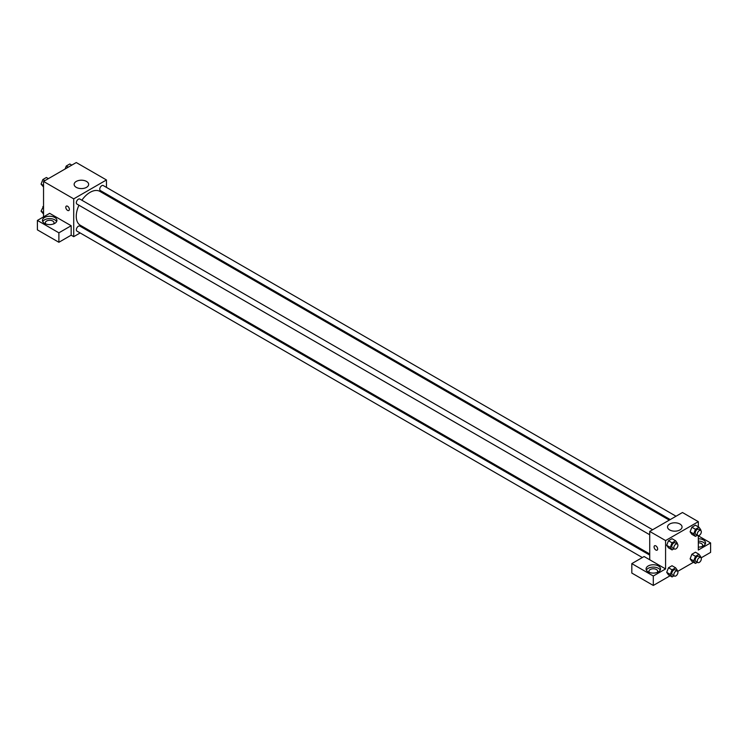 <?xml version="1.0" encoding="UTF-8"?>
<svg xmlns="http://www.w3.org/2000/svg" width="748" height="748" viewBox="0 0 748 748"><rect width="100%" height="100%" fill="white"/><g stroke="black" fill="none" stroke-linecap="round" stroke-linejoin="round"><path stroke-width="1.12" d="M43.543 216.883L43.543 181.437L76.277 162.54L106.459 179.959L106.459 187.393M106.459 194.078L106.459 195.181M106.459 194.134L116.183 199.753L115.276 200.268M116.183 199.753L116.183 200.791M76.259 181.427A7.256 4.189 180 0 1 84.169 180.52A7.256 4.189 180 0 1 88.647 184.391A7.256 4.189 180 0 1 81.392 188.58A7.256 4.189 180 0 1 74.136 184.391A7.256 4.189 180 0 1 76.259 181.427M80.158 232.946L73.715 236.667L73.715 198.865L43.543 181.437M73.715 198.865L106.459 179.959M66.32 206.121A2.534 1.459 -120 0 0 65.927 208.15A2.534 1.459 -120 0 0 67.582 210.384A2.534 1.459 60 0 1 65.927 208.15A2.534 1.459 60 0 1 66.32 206.121A2.534 1.459 60 0 1 68.844 207.579A2.534 1.459 60 0 1 68.844 210.506A2.534 1.459 60 0 1 67.582 210.384A2.534 1.459 -120 0 0 68.853 210.506M71.163 225.737L49.677 213.339L37.4 220.426L58.886 232.824L71.163 225.737L71.163 235.19L73.715 236.667M44.562 217.472A7.237 4.179 180 0 1 52.444 216.565A7.237 4.179 180 0 1 56.913 220.426A7.237 4.179 180 0 1 49.677 224.596A7.237 4.179 180 0 1 42.44 220.426A7.237 4.179 180 0 1 44.562 217.472M56.614 221.604A7.237 4.179 0 0 0 44.562 219.828A7.237 4.179 0 0 0 42.739 221.604M45.852 223.97A4.338 2.506 180 0 1 45.338 222.782A4.338 2.506 180 0 1 48.012 220.473A4.338 2.506 180 0 1 52.743 221.015A4.338 2.506 180 0 1 54.015 222.782A4.338 2.506 180 0 1 53.501 223.97M58.886 232.824L58.886 242.277L71.163 235.19M37.4 220.426L37.4 229.87L58.886 242.277M86.899 229.056L85.945 229.608M652.621 529.743L79.83 199.052A2.889 1.674 120 0 0 76.941 200.716A2.889 1.674 120 0 0 76.941 204.064L649.722 534.755M649.722 555.11L79.83 226.083A2.889 1.674 120 0 0 77.605 226.859A2.889 1.674 120 0 0 76.343 229.767A2.889 1.674 120 0 0 76.941 231.095L642.354 557.531M676.024 516.232L103.243 185.532A2.889 1.674 120 0 0 101.008 186.308A2.889 1.674 120 0 0 99.746 189.225A2.889 1.674 120 0 0 100.344 190.544L670.236 519.57M669.292 520.122L99.867 191.376A19.56 11.295 120 0 0 81.859 200.221M78.97 205.233A19.56 11.295 120 0 0 76.259 216.303A19.56 11.295 120 0 0 80.307 225.251L649.722 554.006M649.722 559.766L644.103 556.521L631.817 563.609L653.303 576.016L665.58 568.929L649.722 559.766L649.722 531.417L682.466 512.511L698.323 521.674L698.323 526.854M631.817 563.609L631.817 573.062L653.303 585.46L670.077 575.782M677.679 571.388L693.48 562.272M701.091 557.877L710.6 552.389L710.6 542.936L698.323 550.023L698.323 535.643M698.323 542.796A4.338 2.506 180 0 1 701.39 543.525A4.338 2.506 180 0 1 702.662 545.301A4.338 2.506 180 0 1 702.148 546.479M705.261 544.114A7.237 4.179 0 0 0 698.323 541.122M698.323 538.756A7.237 4.179 180 0 1 705.56 542.936A7.237 4.179 180 0 1 698.323 547.115M649.479 572.472A4.338 2.506 180 0 1 648.965 571.285A4.338 2.506 180 0 1 653.303 568.779A4.338 2.506 180 0 1 657.651 571.285A4.338 2.506 180 0 1 657.137 572.472M660.241 570.107A7.237 4.179 0 0 0 648.189 568.33A7.237 4.179 0 0 0 646.365 570.107M648.189 565.974A7.237 4.179 180 0 1 656.071 565.067A7.237 4.179 180 0 1 660.54 568.929A7.237 4.179 180 0 1 653.303 573.099A7.237 4.179 180 0 1 646.076 568.929A7.237 4.179 180 0 1 648.189 565.974M653.303 576.016L653.303 585.46M698.323 535.849L710.6 542.936M695.462 556.325L691.881 554.259L695.425 552.211L691.881 554.259L690.114 558.831L691.881 561.346L690.114 558.831L693.695 560.897L695.462 556.325L699.006 554.277L700.783 556.802L700.549 557.419M697.417 535.259L695.462 536.381L691.881 534.315L690.105 531.8L691.881 527.228L695.425 525.18L691.881 527.228L695.462 529.294L699.006 527.246L700.783 529.771L700.549 530.388M674.004 548.78L672.059 549.902L668.478 547.835L666.702 545.32M672.059 549.902L670.283 547.377L672.059 542.814L668.478 540.748L672.022 538.7L668.478 540.748L666.702 545.311L668.478 547.835M672.059 569.845L668.478 567.779L672.022 565.731L668.478 567.779L666.702 572.342L668.478 574.866L666.702 572.342L670.283 574.408L672.059 569.845L675.603 567.797L677.37 570.313L677.136 570.93M665.58 568.929L665.58 540.57L698.323 521.674M679.923 524.021A7.256 4.189 180 0 1 682.045 526.985A7.256 4.189 180 0 1 674.79 531.174A7.256 4.189 180 0 1 667.534 526.985A7.256 4.189 180 0 1 672.013 523.114A7.256 4.189 180 0 1 679.923 524.021M665.58 540.57L649.722 531.417M654.603 545.76A2.534 1.459 -120 0 0 654.21 547.788A2.534 1.459 -120 0 0 655.865 550.023A2.534 1.459 60 0 1 654.21 547.788A2.534 1.459 60 0 1 654.594 545.76A2.534 1.459 60 0 1 657.127 547.227A2.534 1.459 60 0 1 657.127 550.145A2.534 1.459 60 0 1 655.865 550.023A2.534 1.459 -120 0 0 657.127 550.145M672.059 542.814L675.603 540.767L677.37 543.291L677.136 543.899M677.323 544.011L675.276 542.824A2.889 1.674 120 0 0 673.05 543.6A2.889 1.674 120 0 0 671.788 546.517A2.889 1.674 120 0 0 672.387 547.835L674.425 549.023A2.889 1.674 120 0 0 677.323 547.349A2.889 1.674 120 0 0 677.323 544.011A2.889 1.674 120 0 0 675.089 544.787A2.889 1.674 120 0 0 673.826 547.695A2.889 1.674 120 0 0 674.425 549.023M670.283 547.377L666.702 545.311M675.603 540.767L672.022 538.7M695.462 536.381L693.695 533.866L695.462 529.294M700.736 530.491L698.688 529.313A2.889 1.674 120 0 0 696.453 530.089A2.889 1.674 120 0 0 695.191 532.997A2.889 1.674 120 0 0 695.79 534.324L697.837 535.503A2.889 1.674 120 0 0 700.736 533.838A2.889 1.674 120 0 0 700.736 530.491A2.889 1.674 120 0 0 698.501 531.267A2.889 1.674 120 0 0 697.239 534.184A2.889 1.674 120 0 0 697.837 535.503M691.881 534.315L690.114 531.8L693.695 533.866M699.006 527.246L695.425 525.18M674.004 575.801L672.059 576.932L670.283 574.408M677.323 571.042L675.276 569.854A2.889 1.674 120 0 0 673.05 570.63A2.889 1.674 120 0 0 671.788 573.548A2.889 1.674 120 0 0 672.387 574.866L674.425 576.054A2.889 1.674 120 0 0 677.323 574.38A2.889 1.674 120 0 0 677.323 571.042A2.889 1.674 120 0 0 675.089 571.818A2.889 1.674 120 0 0 673.826 574.726A2.889 1.674 120 0 0 674.425 576.054M672.059 576.932L668.478 574.866M675.603 567.797L672.022 565.731M697.417 562.29L695.462 563.412L693.695 560.897M700.736 557.522L698.688 556.344A2.889 1.674 120 0 0 696.453 557.12A2.889 1.674 120 0 0 695.191 560.028A2.889 1.674 120 0 0 695.79 561.355L697.837 562.533A2.889 1.674 120 0 0 700.736 560.869A2.889 1.674 120 0 0 700.736 557.522A2.889 1.674 120 0 0 698.501 558.298A2.889 1.674 120 0 0 697.239 561.215A2.889 1.674 120 0 0 697.837 562.533M695.462 563.412L691.881 561.346M699.006 554.277L695.425 552.211M43.543 187.028L41.075 184.111L42.851 179.539L46.395 177.5L48.377 178.641M43.543 185.532L41.075 184.111M44.833 180.689L42.851 179.539M65.113 168.983L66.263 166.028L69.807 163.98L71.789 165.13M68.246 167.178L66.263 166.028M43.543 214.059L41.075 211.142L43.543 206.177M43.543 212.563L41.075 211.142M43.543 206.972L42.851 206.57"/></g></svg>
